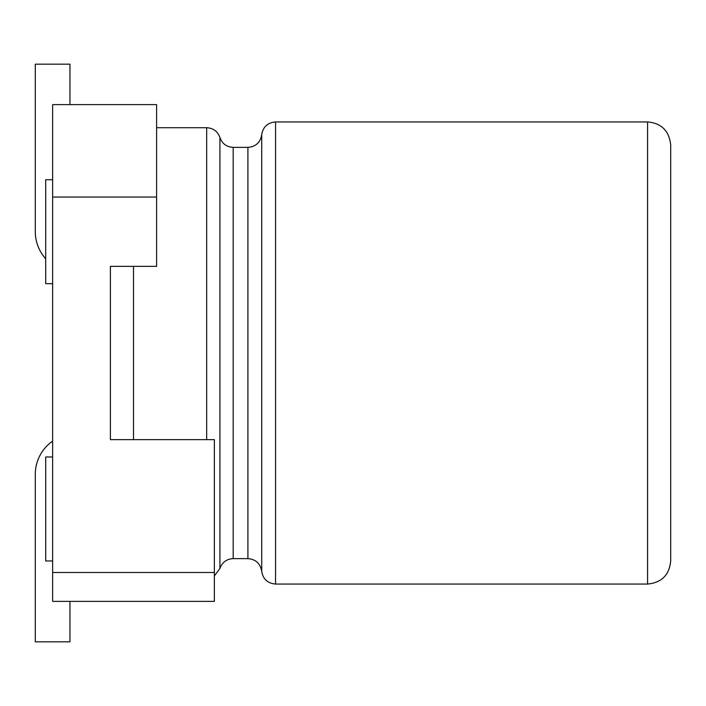 <?xml version="1.0" encoding="UTF-8"?>
<svg xmlns="http://www.w3.org/2000/svg" width="706" height="706" viewBox="0 0 706 706"><rect width="100%" height="100%" fill="white"/><g stroke="black" fill="none" stroke-linecap="round" stroke-linejoin="round"><path stroke-width="1.06" d="M670.7 165.125L670.7 171.046M647.596 584.056C661.628 582.688 669.332 574.984 670.7 560.952L670.7 145.048C669.2 130.892 661.496 123.188 647.596 121.944L275.543 121.944L275.543 584.056L647.596 584.056L647.596 121.944M69.956 104.62L69.956 64.184L35.3 64.184L35.3 231.7A40.436 40.436 0 0 0 45.696 258.767M69.956 601.38L69.956 641.816L35.3 641.816L35.3 474.3A40.436 40.436 0 0 1 52.632 441.118M156.6 197.036L156.6 266.356L110.392 266.356L110.392 439.644L110.392 266.356L110.392 439.644L214.368 439.644L214.368 601.38L52.632 601.38L52.632 104.62L156.6 104.62L156.6 197.036L52.632 197.036M275.543 121.944C267.653 122.615 263.047 126.851 261.723 134.652C260.399 142.453 255.801 146.689 247.912 147.36L233.183 147.36C226.608 146.989 222.196 143.715 219.919 137.538C217.651 131.369 213.23 128.095 206.664 127.724L156.6 127.724M52.632 456.976L45.696 456.976L45.696 560.952L52.632 560.952M52.632 283.68L45.696 283.68L45.696 179.712L52.632 179.712M247.912 147.36L247.912 558.64L233.183 558.64L233.183 147.36M206.664 439.644L206.664 127.724M133.496 266.356L133.496 439.644M261.723 134.652L261.723 571.348C262.976 579.079 267.583 583.315 275.543 584.056M219.919 137.538L219.919 568.462L219.919 137.538M214.368 572.504L52.632 572.504M247.912 558.64C255.722 559.24 260.329 563.476 261.723 571.348M214.368 575.937L219.919 568.462C222.196 562.285 226.608 559.011 233.183 558.64"/></g></svg>
